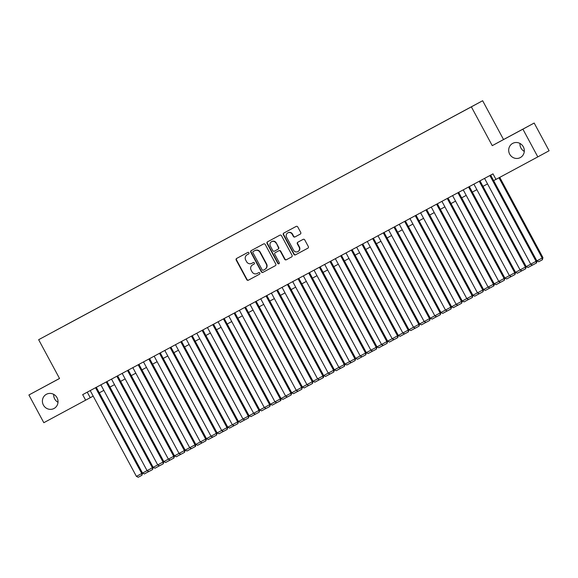 <?xml version="1.0" encoding="UTF-8"?>
<svg xmlns="http://www.w3.org/2000/svg" width="578" height="578" viewBox="0 0 578 578"><rect width="100%" height="100%" fill="white"/><g stroke="black" fill="none" stroke-linecap="round" stroke-linejoin="round"><path stroke-width="0.87" d="M248.916 252.817A0.867 0.831 -118.5 0 0 247.774 252.449L236.662 258.431A1.235 1.185 -118.5 0 0 236.655 258.431A1.235 1.185 -118.5 0 0 236.2 260.086L246.748 279.673A1.235 1.185 -118.5 0 0 248.381 280.193L259.493 274.21A0.867 0.831 -118.5 0 0 259.818 273.054A0.867 0.831 -118.5 0 0 258.677 272.693L257.232 273.466A3.952 3.8 -118.5 0 1 252.015 271.783L251.134 270.15A3.952 3.8 -118.5 0 1 252.608 264.869L254.045 264.095A0.867 0.831 -118.5 0 0 254.371 262.939A0.867 0.831 -118.5 0 0 253.222 262.571L251.784 263.344A3.952 3.8 -118.5 0 1 246.56 261.661L245.686 260.028A3.952 3.8 -118.5 0 1 247.16 254.746L248.598 253.973A0.867 0.831 -118.5 0 0 248.916 252.817M509.68 154.153A8.056 7.745 -118.5 0 0 520.345 157.563A8.056 7.745 -118.5 0 0 523.321 146.812A8.056 7.745 -118.5 0 0 512.657 143.402A8.056 7.745 -118.5 0 0 509.68 154.153M519.99 143.46A8.056 7.745 -118.5 0 0 524.289 151.385M43.393 405.055A8.056 7.745 -118.5 0 0 54.057 408.465A8.056 7.745 -118.5 0 0 57.034 397.715A8.056 7.745 -118.5 0 0 46.37 394.304A8.056 7.745 -118.5 0 0 43.393 405.055M53.711 394.362A8.056 7.745 -118.5 0 0 58.01 402.281M473.353 105.738L468.83 108.173L473.353 105.738M300.264 234.104A1.235 1.185 -118.5 0 0 300.726 232.45L297.764 226.952A1.235 1.185 -118.5 0 0 296.131 226.431L283.791 233.071A1.235 1.185 -118.5 0 0 283.784 233.071A1.235 1.185 -118.5 0 0 283.328 234.726L293.877 254.313A1.235 1.185 -118.5 0 0 295.51 254.833L307.85 248.193A1.235 1.185 -118.5 0 0 307.857 248.193A1.235 1.185 -118.5 0 0 308.312 246.539L304.736 239.906A1.235 1.185 -118.5 0 0 303.103 239.379L297.822 242.218A1.235 1.185 -118.5 0 0 297.822 242.225A1.235 1.185 -118.5 0 0 297.359 243.873L299.137 247.167A3.309 3.179 -118.5 0 1 297.916 251.575A3.309 3.179 -118.5 0 1 293.537 250.173L286.594 237.283A3.309 3.179 -118.5 0 1 287.815 232.869A3.309 3.179 -118.5 0 1 292.193 234.271L293.349 236.416A1.235 1.185 -118.5 0 0 294.982 236.944L300.264 234.104M492.254 145.656L522.895 129.169L537.815 156.884L549.1 150.757L534.18 123.042L503.539 139.536L482.644 100.731L471.359 106.858L492.254 145.656L503.539 139.536M59.52 378.453L28.9 394.984L59.541 378.496L38.647 339.698L471.359 106.858M28.9 394.984L43.82 422.699L93.188 396.111M537.815 156.884L495.982 179.397L492.998 173.855L82.668 394.644L85.652 400.186M265.23 244.465A1.235 1.185 -118.5 0 0 263.597 243.938L251.257 250.577A1.235 1.185 -118.5 0 0 251.249 250.577A1.235 1.185 -118.5 0 0 250.794 252.232L261.343 271.819A1.235 1.185 -118.5 0 0 262.976 272.339L275.316 265.699A1.235 1.185 -118.5 0 0 275.323 265.699A1.235 1.185 -118.5 0 0 275.778 264.045L265.23 244.465M267.52 241.828L279.868 235.181A1.235 1.185 -118.5 0 1 281.5 235.708L292.042 255.295A1.235 1.185 -118.5 0 1 291.587 256.943L286.298 259.789A1.235 1.185 -118.5 0 1 284.672 259.262L280.395 251.322A1.235 1.185 -118.5 0 0 278.762 250.794L275.258 252.68A1.235 1.185 -118.5 0 0 275.251 252.68A1.235 1.185 -118.5 0 0 274.796 254.334L279.246 262.6A0.867 0.831 -118.5 0 1 278.928 263.756A0.867 0.831 -118.5 0 1 277.787 263.387L267.065 243.475A1.235 1.185 -118.5 0 1 267.52 241.828L267.52 241.828M54.607 331.071L61.333 327.444L54.607 331.071M482.644 100.731L38.647 339.698M64.729 325.609L475.058 104.835L64.75 325.645M522.895 129.169L534.18 123.042M99.286 392.83L103.845 390.374M109.943 387.101L114.509 384.645M120.6 381.364L125.166 378.908M131.257 375.628L135.823 373.171M141.913 369.891L146.48 367.435M152.57 364.154L157.137 361.705M163.227 358.425L167.793 355.969M221.663 430.48L217.118 432.922L173.906 352.681L178.45 350.232M186.138 338.968L232.334 424.765L227.775 427.193L184.563 346.945L189.114 344.495M191.463 336.1L237.659 421.897L238.425 421.485L195.227 341.208L199.771 338.759M205.862 335.486L210.428 333.029M264.291 407.541L259.746 409.983L216.54 329.742L221.085 327.293M228.765 316.029L274.962 401.826L270.403 404.253L227.197 324.005L231.742 321.556M234.097 313.16L280.294 398.957L281.053 398.545L237.854 318.268L242.399 315.819M248.497 312.546L253.056 310.09M306.925 384.601L302.381 387.043L259.168 306.802L263.72 304.353M317.582 378.865L313.038 381.314L269.825 301.066L274.377 298.616M276.725 290.221L322.921 376.018L323.687 375.606L280.489 295.329L285.033 292.88M291.124 289.607L295.69 287.15M349.553 361.662L345.008 364.104L301.803 283.856L306.347 281.414M360.217 355.925L355.665 358.374L312.46 278.126L317.004 275.677M370.874 350.189L366.329 352.638L323.116 272.39L327.661 269.94M333.759 266.668L338.318 264.211M392.187 338.722L387.643 341.165L344.43 260.916L348.982 258.474M355.073 255.194L359.639 252.738M365.73 249.458L370.296 247.001M376.386 243.728L380.953 241.272M387.043 237.992L391.609 235.535M397.7 232.255L402.266 229.798M408.364 226.518L412.923 224.062M419.021 220.789L423.587 218.332M429.678 215.052L434.244 212.596M440.335 209.315L444.901 206.859M450.992 203.579L455.558 201.122M461.649 197.849L466.215 195.393M472.305 192.113L476.872 189.656M482.97 186.376L487.529 183.92M493.626 180.639L495.975 179.375M87.256 392.18L90.233 397.707M248.634 253.952L247.463 254.58A3.952 3.8 -118.5 0 0 247.449 254.587A3.952 3.8 -118.5 0 0 247.442 254.595M252.889 264.717A3.952 3.8 -118.5 0 1 252.897 264.71A3.952 3.8 -118.5 0 1 252.911 264.702L254.045 264.095M236.922 258.294A1.235 1.185 -118.5 0 0 236.503 259.919L247.052 279.506A1.235 1.185 -118.5 0 0 248.685 280.027L259.529 274.189M251.509 250.44A1.235 1.185 -118.5 0 0 251.098 252.066L261.646 271.653A1.235 1.185 -118.5 0 0 263.279 272.173L275.366 265.67M253.222 251.481A0.867 0.831 -118.5 0 0 253.222 251.488A0.867 0.831 -118.5 0 0 252.904 252.637L262.159 269.832A0.867 0.831 -118.5 0 0 263.301 270.201L264.818 269.384A3.952 3.8 -118.5 0 0 266.292 264.103L259.963 252.348A3.952 3.8 -118.5 0 0 254.739 250.664L253.532 251.314A0.867 0.831 -118.5 0 0 253.525 251.322L254.739 250.664M265.136 269.211L265.121 269.218A3.952 3.8 -118.5 0 0 266.595 263.936L266.292 264.103M255.05 250.498A3.952 3.8 -118.5 0 1 260.266 252.181L266.595 263.936M291.63 256.921L286.298 259.789M275.258 252.68L275.562 252.514A1.235 1.185 -118.5 0 0 275.554 252.521A1.235 1.185 -118.5 0 0 275.554 252.514L279.066 250.628A1.235 1.185 -118.5 0 1 280.698 251.155L284.976 259.096A1.235 1.185 -118.5 0 0 286.609 259.623M267.78 241.683A1.235 1.185 -118.5 0 0 267.368 243.309L278.09 263.221A0.867 0.831 -118.5 0 0 279.073 263.655M275.952 243.078A3.309 3.179 -118.5 0 0 271.581 241.676A3.309 3.179 -118.5 0 0 270.36 246.091L272.802 250.635A1.235 1.185 -118.5 0 0 274.434 251.155L277.939 249.27A1.235 1.185 -118.5 0 0 277.946 249.27A1.235 1.185 -118.5 0 0 278.401 247.622L276.262 242.912A3.309 3.179 -118.5 0 0 271.884 241.51L271.581 241.676M278.249 249.104L278.242 249.104A1.235 1.185 -118.5 0 0 278.249 249.104A1.235 1.185 -118.5 0 0 278.704 247.456L278.401 247.622M276.262 242.912L278.704 247.456M287.815 232.869L288.119 232.703A3.309 3.179 -118.5 0 1 292.497 234.104L293.653 236.25A1.235 1.185 -118.5 0 0 295.286 236.778L300.314 234.076M297.916 251.575L298.219 251.408A3.309 3.179 -118.5 0 0 299.44 247.001L299.137 247.167M298.082 242.081A1.235 1.185 -118.5 0 0 297.67 243.706L299.44 247.001M284.051 232.934A1.235 1.185 -118.5 0 0 283.632 234.56L294.18 254.147A1.235 1.185 -118.5 0 0 295.813 254.667L307.901 248.164M100.875 384.847L147.072 470.644L142.513 473.071L99.3 392.823M148.409 471.308L148.351 471.785L144.312 473.953L142.513 473.071M147.939 471.077L148.047 471.951M95.543 387.715L141.74 473.512L142.506 473.1L96.309 387.303M90.211 390.584L136.408 476.38L141.74 473.512L141.942 475.26L138.214 477.269L136.408 476.38M142.506 473.1L141.942 475.26M106.2 381.986L152.397 467.775L153.163 467.364L109.957 387.087M159.066 465.572L159.008 466.049L154.976 468.223L153.17 467.335L163.82 461.627L117.623 375.837M158.603 465.341L158.704 466.215M168.371 459.156L163.827 461.598L120.621 381.35M169.73 459.835L169.665 460.312L165.633 462.487L163.827 461.598M169.26 459.604L169.361 460.478M179.028 453.419L174.484 455.861L131.278 375.621M180.387 454.098L180.322 454.575L176.29 456.75L174.484 455.861M179.917 453.867L180.018 454.742M143.503 361.907L189.7 447.704L185.141 450.132L141.935 369.884M191.043 448.362L190.978 448.846L186.947 451.013L185.141 450.132M190.574 448.138L190.675 449.012M152.606 469.524L152.397 467.775L147.072 470.644L148.871 471.532L152.606 469.524L153.163 467.364L106.966 381.574M116.857 376.249L163.054 462.046L163.263 463.787L159.528 465.796L157.729 464.907L111.532 379.117M163.82 461.627L163.263 463.787M127.514 370.512L173.711 456.309L174.477 455.898L128.28 370.101M122.189 373.381L168.386 459.178L173.711 456.309L173.92 458.058L170.192 460.059L168.386 459.178M174.477 455.898L173.92 458.058M138.178 364.776L184.375 450.573L185.133 450.161L138.937 364.364M132.846 367.644L179.043 453.441L184.375 450.573L184.577 452.321L180.849 454.33L179.043 453.441M185.133 450.161L184.577 452.321M148.835 359.046L195.032 444.836L195.79 444.424L152.592 364.147M201.7 442.632L201.643 443.109L197.604 445.284L195.798 444.395L206.447 438.688L160.258 352.898M201.231 442.401L201.332 443.275M195.234 446.584L195.032 444.836L189.7 447.704L191.506 448.593L195.537 446.418L195.79 444.424L149.594 358.635M211.006 436.217L206.462 438.659L163.249 358.411M212.357 436.896L212.299 437.373L208.261 439.547L206.462 438.659M211.888 436.665L211.996 437.539M159.492 353.31L205.689 439.107L205.891 440.848L202.163 442.856L200.356 441.968L154.16 356.178M206.447 438.688L205.891 440.848M223.014 431.159L222.956 431.636L218.918 433.811L217.118 432.922M222.544 430.928L222.653 431.802M170.149 347.573L216.345 433.37L217.104 432.958L170.915 347.161M164.817 350.441L211.013 436.238L216.345 433.37L216.548 435.118L212.82 437.12L211.013 436.238M217.104 432.958L216.548 435.118M233.671 425.422L233.613 425.907L229.582 428.074L227.775 427.193M233.209 425.198L233.31 426.073M180.806 341.836L227.002 427.633L227.768 427.221L181.571 341.425M175.481 344.705L221.67 430.502L227.002 427.633L227.205 429.382L223.476 431.39L221.67 430.502M227.768 427.221L227.205 429.382M244.335 419.693L244.27 420.17L240.238 422.345L238.432 421.456L249.082 415.748L202.885 329.959M243.865 419.462L243.967 420.336M237.869 423.645L237.659 421.897L232.334 424.765L234.133 425.654L237.869 423.645L238.425 421.485L192.228 335.695M253.634 413.277L249.089 415.719L205.884 335.471M254.992 413.956L254.927 414.433L250.895 416.608L249.089 415.719M254.522 413.725L254.623 414.599M202.119 330.37L248.316 416.167L248.526 417.908L244.79 419.917L242.991 419.028L196.795 333.239M249.082 415.748L248.526 417.908M265.649 408.22L265.584 408.697L261.552 410.871L259.746 409.983M265.179 407.989L265.28 408.863M212.783 324.634L258.973 410.431L259.739 410.012L213.542 324.222M207.451 327.502L253.648 413.299L258.973 410.431L259.182 412.179L255.454 414.18L253.648 413.299M259.739 410.012L259.182 412.179M276.306 402.483L276.248 402.967L272.209 405.135L270.403 404.253M275.836 402.259L275.937 403.133M223.44 318.897L269.637 404.694L270.396 404.282L224.199 318.485M218.108 321.765L264.305 407.562L269.637 404.694L269.839 406.442L266.111 408.451L264.305 407.562M270.396 404.282L269.839 406.442M286.963 396.754L286.905 397.231L282.866 399.405L281.06 398.517L291.709 392.809L245.52 307.019M286.493 396.522L286.594 397.397M280.496 400.706L280.294 398.957L274.962 401.826L276.768 402.714L280.8 400.54L281.053 398.545L234.863 312.756M296.268 390.338L291.724 392.78L248.511 312.532M297.619 391.017L297.562 391.494L293.523 393.669L291.724 392.78M297.15 390.786L297.258 391.66M244.754 307.431L290.951 393.228L291.153 394.969L287.425 396.978L285.619 396.089L239.422 310.299M291.709 392.809L291.153 394.969M308.276 385.28L308.219 385.757L304.18 387.932L302.381 387.043M307.814 385.049L307.915 385.923M255.411 301.694L301.608 387.491L302.373 387.072L256.177 301.283M250.086 304.563L296.276 390.36L301.608 387.491L301.81 389.24L298.082 391.241L296.276 390.36M302.373 387.072L301.81 389.24M318.933 379.544L318.875 380.028L314.844 382.195L313.038 381.314M318.471 379.32L318.572 380.194M266.068 295.958L312.264 381.755L313.03 381.343L266.834 295.546M260.743 298.826L306.94 384.623L312.264 381.755L312.474 383.503L308.739 385.512L306.94 384.623M313.03 381.343L312.474 383.503M329.597 373.814L329.532 374.291L325.501 376.466L323.694 375.577L328.239 373.128M329.128 373.583L329.229 374.457M271.4 293.089L317.597 378.886L319.396 379.775L323.434 377.6L323.687 375.606L277.491 289.816M317.597 378.886L322.921 376.018L323.131 377.766M338.896 367.398L334.351 369.841L291.146 289.592M340.254 368.078L340.189 368.554L336.158 370.729L334.351 369.841M339.785 367.846L339.886 368.721M287.389 284.492L333.578 370.281L334.344 369.869L288.147 284.08M282.057 287.36L328.253 373.15L333.578 370.281L333.788 372.03L330.06 374.038L328.253 373.15M334.344 369.869L333.788 372.03M350.911 362.341L350.853 362.818L346.814 364.993L345.008 364.104M350.441 362.11L350.543 362.984M298.046 278.755L344.242 364.552L345.001 364.133L298.804 278.343M292.714 281.623L338.91 367.42L344.242 364.552L344.445 366.3L340.717 368.302L338.91 367.42M345.001 364.133L344.445 366.3M361.568 356.604L361.51 357.088L357.471 359.256L355.665 358.374M361.098 356.38L361.199 357.255M308.703 273.018L354.899 358.815L355.658 358.403L309.468 272.606M303.371 275.887L349.567 361.684L354.899 358.815L355.102 360.564L351.373 362.572L349.567 361.684M355.658 358.403L355.102 360.564M372.225 350.875L372.167 351.352L368.128 353.526L366.329 352.638M371.755 350.644L371.864 351.518M319.359 267.282L365.556 353.079L366.315 352.667L320.125 266.877M314.027 270.15L360.224 355.947L365.556 353.079L365.758 354.827L362.03 356.836L360.224 355.947M366.315 352.667L365.758 354.827M381.531 344.459L376.986 346.901L333.773 266.653M382.882 345.138L382.824 345.615L378.785 347.79L376.986 346.901M382.419 344.907L382.52 345.781M330.016 261.552L376.213 347.342L376.979 346.93L330.782 261.14M324.684 264.421L370.881 350.21L376.213 347.342L376.415 349.09L372.687 351.099L370.881 350.21M376.979 346.93L376.415 349.09M393.539 339.402L393.481 339.878L389.449 342.053L387.643 341.165M393.076 339.17L393.177 340.045M340.673 255.816L386.87 341.612L387.636 341.193L341.439 255.404M335.348 258.684L381.545 344.481L386.87 341.612L387.079 343.361L383.344 345.362L381.545 344.481M387.636 341.193L387.079 343.361M402.844 332.986L398.3 335.435L355.094 255.187M404.203 333.665L404.138 334.149L400.106 336.317L398.3 335.435M403.733 333.441L403.834 334.315M351.33 250.079L397.527 335.876L398.293 335.464L352.096 249.667M346.005 252.947L392.202 338.744L397.527 335.876L397.736 337.624L394.001 339.633L392.202 338.744M398.293 335.464L397.736 337.624M413.501 327.249L408.957 329.698L365.751 249.45M414.86 327.936L414.794 328.412L410.763 330.587L408.957 329.698M414.39 327.704L414.491 328.579M424.158 321.52L419.614 323.962L376.408 243.714M425.516 322.199L425.451 322.676L421.42 324.85L419.614 323.962M425.047 321.968L425.148 322.842M434.822 315.783L430.27 318.225L387.065 237.977M436.173 316.462L436.115 316.939L432.077 319.114L430.27 318.225M435.704 316.231L435.805 317.105M361.987 244.342L408.184 330.139L408.949 329.727L362.753 243.938M356.662 247.211L402.859 333.007L408.184 330.139L408.393 331.888L404.665 333.896L402.859 333.007M408.949 329.727L408.393 331.888M372.651 238.613L418.848 324.403L419.606 323.991L373.41 238.201M367.319 241.481L413.516 327.271L418.848 324.403L419.05 326.151L415.322 328.159L413.516 327.271M419.606 323.991L419.05 326.151M383.308 232.876L429.505 318.673L430.263 318.254L384.067 232.464M377.976 235.745L424.173 321.541L429.505 318.673L429.707 320.422L425.979 322.423L424.173 321.541M430.263 318.254L429.707 320.422M399.29 224.271L445.486 310.068L440.935 312.496L397.722 232.248M446.83 310.726L446.772 311.21L442.734 313.377L440.935 312.496M446.361 310.502L446.469 311.369M393.965 227.14L440.161 312.936L440.92 312.525L394.731 226.728M388.633 230.008L434.829 315.805L440.161 312.936L440.364 314.685L436.636 316.693L434.829 315.805M440.92 312.525L440.364 314.685M409.954 218.542L456.15 304.331L451.591 306.759L408.379 226.511M457.487 304.996L457.429 305.473L453.39 307.648L451.591 306.759M457.017 304.765L457.126 305.639M404.622 221.403L450.818 307.2L451.577 306.788L405.388 220.998M445.486 310.068L450.818 307.2L451.021 308.948L447.293 310.957L445.486 310.068M451.577 306.788L451.021 308.948M466.793 298.573L462.248 301.022L419.036 220.774M468.144 299.26L468.086 299.736L464.055 301.911L462.248 301.022M467.681 299.028L467.783 299.903M415.279 215.673L461.475 301.463L462.241 301.051L416.044 215.262M456.15 304.331L461.475 301.463L461.678 303.212L457.949 305.22L456.15 304.331M462.241 301.051L461.678 303.212M477.45 292.844L472.905 295.286L429.7 215.038M478.808 293.523L478.743 294L474.711 296.174L472.905 295.286M478.338 293.292L478.44 294.166M425.935 209.937L472.132 295.734L472.898 295.315L426.701 209.525M420.611 212.805L466.807 298.602L472.132 295.734L472.342 297.482L468.606 299.483L466.807 298.602M472.898 295.315L472.342 297.482M441.924 201.332L488.121 287.129L483.562 289.556L440.357 209.308M489.465 287.786L489.4 288.27L485.368 290.438L483.562 289.556M488.995 287.562L489.096 288.429M436.592 204.2L482.789 289.997L483.555 289.585L437.358 203.788M431.267 207.069L477.464 292.865L482.789 289.997L482.998 291.745L479.263 293.754L477.464 292.865M483.555 289.585L482.998 291.745M447.256 198.464L493.446 284.26L494.212 283.849L451.013 203.572M500.122 282.057L500.057 282.534L496.025 284.708L494.219 283.82L504.869 278.112L458.672 192.322M499.652 281.826L499.753 282.7M493.655 286.009L493.446 284.26L488.121 287.129L489.927 288.017L493.959 285.843L494.212 283.849L448.015 198.052M509.428 275.634L504.876 278.083L461.67 197.835M510.779 276.32L510.721 276.797L506.682 278.972L504.876 278.083M510.309 276.089L510.41 276.963M457.913 192.734L504.11 278.524L504.312 280.272L500.584 282.281L498.778 281.392L452.581 195.602M504.869 278.112L504.312 280.272M520.084 269.904L515.54 272.346L472.327 192.098M521.435 270.583L521.378 271.06L517.339 273.235L515.54 272.346M520.966 270.352L521.074 271.226M468.57 186.997L514.767 272.794L515.525 272.375L469.336 186.586M463.238 189.866L509.435 275.663L514.767 272.794L514.969 274.536L511.241 276.544L509.435 275.663M515.525 272.375L514.969 274.536M484.559 178.392L530.749 264.189L526.197 266.617L482.984 186.369M532.092 264.847L532.035 265.331L527.996 267.498L526.197 266.617M531.623 264.623L531.731 265.49M479.227 181.261L525.424 267.058L526.182 266.646L479.993 180.849M473.895 184.129L520.092 269.926L525.424 267.058L525.626 268.806L521.898 270.815L520.092 269.926M526.182 266.646L525.626 268.806M489.884 175.524L536.081 261.321L536.846 260.909L493.641 180.632M498.98 177.778L542.178 258.012L542.944 257.6L499.746 177.367M536.283 263.069L536.081 261.321L530.749 264.189L532.555 265.078L536.594 262.903L536.846 260.909L542.178 258.012L542.388 259.76L538.653 261.769L536.854 260.88L490.65 175.112M542.944 257.6L542.388 259.76"/></g></svg>
